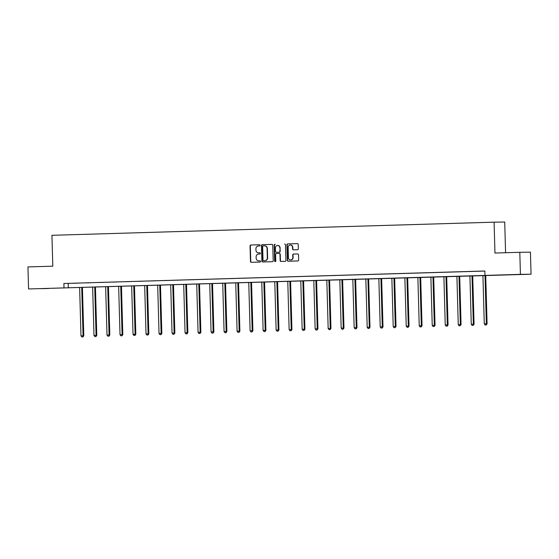 <?xml version="1.0" encoding="UTF-8"?>
<svg xmlns="http://www.w3.org/2000/svg" width="559" height="559" viewBox="0 0 559 559"><rect width="100%" height="100%" fill="white"/><g stroke="black" fill="none" stroke-linecap="round" stroke-linejoin="round"><path stroke-width="0.84" d="M260.124 245.338A0.608 0.573 -90.7 0 0 259.537 244.751L250.837 245.01A0.866 0.818 -90.7 0 0 250.041 245.897L250.481 261.479A0.866 0.818 -90.7 0 0 251.312 262.325L260.019 262.066A0.608 0.573 -90.7 0 0 260.578 261.444A0.608 0.573 -90.7 0 0 259.984 260.85L258.859 260.885A2.774 2.62 -90.7 0 1 256.162 258.195L256.127 256.895A2.774 2.62 -90.7 0 1 258.67 254.045L259.795 254.017A0.608 0.573 -90.7 0 0 260.347 253.388A0.608 0.573 -90.7 0 0 259.76 252.801L258.635 252.836A2.774 2.62 -90.7 0 1 255.938 250.146L255.903 248.846A2.774 2.62 -90.7 0 1 258.447 245.995L259.572 245.96A0.608 0.573 -90.7 0 0 260.124 245.338M514.65 274.644L507.167 274.825L514.65 274.644M48.647 288.486L41.163 288.668L48.647 288.486M297.542 249.733A0.866 0.818 -90.7 0 0 298.338 248.839L298.22 244.465A0.866 0.818 -90.7 0 0 297.388 243.626L287.717 243.913A0.866 0.818 -90.7 0 0 286.921 244.8L287.354 260.389A0.866 0.818 -90.7 0 0 288.185 261.228L297.856 260.941A0.866 0.818 -90.7 0 0 298.653 260.054L298.506 254.771A0.866 0.818 -90.7 0 0 297.674 253.926L293.531 254.052A0.866 0.818 -90.7 0 0 292.734 254.939L292.804 257.559A2.32 2.194 -90.7 0 1 290.645 259.942A2.32 2.194 -90.7 0 1 288.43 257.692L288.144 247.434A2.32 2.194 -90.7 0 1 290.303 245.052A2.32 2.194 -90.7 0 1 292.518 247.302L292.567 249.014A0.866 0.818 -90.7 0 0 293.398 249.852L297.542 249.733M28.565 288.961L27.95 266.916L52.805 266.175L51.938 235.304L494.093 222.175L494.953 253.045L519.807 252.305L520.422 274.357L531.05 274.217L28.565 288.961L520.422 274.357M484.981 275.412L484.856 270.996L63.887 283.497L64.005 287.913M272.757 245.226A0.866 0.818 -90.7 0 0 271.919 244.381L262.255 244.667A0.866 0.818 -90.7 0 0 261.465 245.562L261.898 261.144A0.866 0.818 -90.7 0 0 262.73 261.982L272.401 261.696A0.866 0.818 -90.7 0 0 273.197 260.808L272.757 245.226M281.198 261.437A0.866 0.818 -90.7 0 1 280.436 260.599L280.15 260.599A0.866 0.818 -90.7 0 0 280.995 261.444L285.132 261.319A0.866 0.818 -90.7 0 0 285.922 260.431L285.488 244.849A0.866 0.818 -90.7 0 0 284.657 244.003M280.15 260.599L279.975 254.282A0.866 0.818 -90.7 0 0 279.13 253.437L276.391 253.52A0.866 0.818 -90.7 0 0 275.594 254.408L275.783 260.99A0.608 0.573 -90.7 0 1 275.217 261.612A0.608 0.573 -90.7 0 1 274.637 261.025L274.189 245.184A0.866 0.818 -90.7 0 1 274.986 244.29M505.581 252.731L504.721 222.035L494.093 222.175M63.887 283.497L484.856 271.073M73.026 283.273L78.029 283.127L73.026 283.266M86.03 282.889L91.04 282.742L86.03 282.875M99.041 282.505L104.044 282.351L99.041 282.491M112.052 282.113L117.055 281.967L112.052 282.106M125.062 281.729L130.065 281.582L125.062 281.715M138.073 281.345L143.076 281.198L138.073 281.331M151.077 280.96L156.087 280.807L151.077 280.946M164.087 280.569L169.091 280.422L164.087 280.562M177.098 280.185L182.101 280.038L177.098 280.171M190.109 279.8L195.112 279.647L190.109 279.786M203.12 279.409L208.123 279.262L203.12 279.402M216.13 279.025L221.133 278.878L216.123 279.011M229.134 278.641L234.137 278.494L229.134 278.627M242.145 278.256L247.148 278.103L242.145 278.242M255.156 277.865L260.159 277.718L255.156 277.858M268.166 277.481L273.169 277.334L268.166 277.467M281.177 277.096L286.18 276.943L281.177 277.082M294.181 276.705L299.191 276.558L294.181 276.698M307.191 276.321L312.195 276.174L307.191 276.307M320.202 275.936L325.205 275.79L320.202 275.922M333.213 275.552L338.216 275.398L333.213 275.538M346.224 275.161L351.227 275.014L346.224 275.154M359.227 274.776L364.237 274.63L359.227 274.762M372.238 274.392L377.241 274.238L372.238 274.378M385.249 274.001L390.252 273.854L385.249 273.994M398.26 273.617L403.263 273.47L398.26 273.603M411.27 273.232L416.273 273.085L411.27 273.218M424.281 272.848L429.284 272.694L424.281 272.834M437.285 272.457L442.288 272.31L437.285 272.45M450.295 272.072L455.299 271.926L450.295 272.058M463.306 271.688L468.309 271.534L463.306 271.674M476.317 271.297L481.32 271.15L476.317 271.29M519.807 252.305L530.435 252.165L531.05 274.217M68.191 283.441L68.317 287.85M259.83 252.801L258.922 252.829M260.061 260.857L259.145 260.885M259.607 244.751L251.124 245.003A0.866 0.818 -90.7 0 0 250.334 245.897L250.767 261.479A0.866 0.818 -90.7 0 0 251.522 262.318M272.002 244.388L262.541 244.667A0.866 0.818 -90.7 0 0 261.752 245.555L262.185 261.137A0.866 0.818 -90.7 0 0 262.94 261.975M263.191 245.855A0.608 0.573 -90.7 0 0 262.639 246.477L263.016 260.159A0.608 0.573 -90.7 0 0 263.61 260.746L264.791 260.711A2.774 2.62 -90.7 0 0 267.335 257.86L267.076 248.51A2.774 2.62 -90.7 0 0 264.379 245.82L263.191 245.855M263.876 260.739A0.608 0.573 -90.7 0 0 263.897 260.739L265.085 260.704A2.774 2.62 -90.7 0 0 267.621 257.86L267.335 257.86M264.463 245.82L264.666 245.813A2.774 2.62 -90.7 0 1 267.363 248.51L267.621 257.86M280.436 260.599L280.262 254.275A0.866 0.818 -90.7 0 0 279.423 253.437L279.43 253.437M275.273 244.29A0.866 0.818 -90.7 0 0 274.476 245.177L274.923 261.018A0.608 0.573 -90.7 0 0 275.356 261.591M279.793 247.721A2.32 2.194 -90.7 0 0 277.571 245.471A2.32 2.194 -90.7 0 0 275.412 247.854L275.517 251.466A0.866 0.818 -90.7 0 0 276.356 252.312L279.102 252.228A0.866 0.818 -90.7 0 0 279.891 251.34L280.08 247.721A2.32 2.194 -90.7 0 0 277.718 245.471M276.621 252.305A0.866 0.818 -90.7 0 0 276.642 252.305L279.388 252.221A0.866 0.818 -90.7 0 0 280.178 251.333L279.891 251.34M280.08 247.721L280.178 251.333M290.442 245.052A2.32 2.194 -90.7 0 1 292.804 247.295L292.853 249.007A0.866 0.818 -90.7 0 0 293.615 249.845M290.792 259.935A2.32 2.194 -90.7 0 0 293.091 257.559L292.804 257.559M297.744 253.933L293.817 254.045A0.866 0.818 -90.7 0 0 293.021 254.939L293.091 257.559M297.458 243.626L288.004 243.913A0.866 0.818 -90.7 0 0 287.207 244.8L287.64 260.382A0.866 0.818 -90.7 0 0 288.402 261.221M79.63 287.55L80.978 335.84L83.787 335.77L82.432 287.466M82.69 336.937L81.852 336.965L82.977 336.937L83.067 335.777L81.719 287.487M81.852 336.965L80.978 335.84M83.787 335.77L82.977 336.937M92.64 287.165L93.989 335.456L96.791 335.379L95.442 287.081M95.701 336.553L94.862 336.581L95.987 336.553L96.078 335.393L94.73 287.102M94.862 336.581L93.989 335.456M96.791 335.379L95.987 336.553M105.651 286.781L107 335.065L109.802 334.995L108.453 286.697M108.705 336.169L107.873 336.19L108.991 336.162L109.082 335.002L107.733 286.718M107.873 336.19L107 335.065M109.802 334.995L108.991 336.162M118.662 286.39L120.01 334.68L122.812 334.61L121.464 286.306M121.715 335.784L120.884 335.805L122.002 335.777L122.093 334.617L120.744 286.327M120.884 335.805L120.01 334.68M122.812 334.61L122.002 335.777M131.672 286.005L133.021 334.296L135.823 334.226L134.474 285.922M134.726 335.393L133.894 335.421L135.012 335.393L135.103 334.233L133.755 285.942M133.894 335.421L133.021 334.296M135.823 334.226L135.012 335.393M144.676 285.621L146.025 333.905L148.834 333.835L147.485 285.537M147.737 335.009L146.898 335.037L148.023 335.002L148.114 333.849L146.765 285.558M146.898 335.037L146.025 333.905M148.834 333.835L148.023 335.002M157.687 285.23L159.035 333.52L161.837 333.45L160.489 285.153M160.747 334.624L159.909 334.645L161.034 334.617L161.125 333.457L159.776 285.174M159.909 334.645L159.035 333.52M161.837 333.45L161.034 334.617M170.698 284.845L172.046 333.136L174.848 333.066L173.5 284.762M173.751 334.233L172.92 334.261L174.038 334.233L174.128 333.073L172.78 284.783M172.92 334.261L172.046 333.136M174.848 333.066L174.038 334.233M183.708 284.461L185.057 332.752L187.859 332.675L186.51 284.377M186.762 333.849L185.93 333.877L187.048 333.849L187.139 332.689L185.791 284.398M185.93 333.877L185.057 332.752M187.859 332.675L187.048 333.849M196.719 284.077L198.068 332.36L200.87 332.291L199.521 283.993M199.773 333.464L198.941 333.485L200.059 333.457L200.15 332.298L198.801 284.014M198.941 333.485L198.068 332.36M200.87 332.291L200.059 333.457M209.73 283.686L211.078 331.976L213.88 331.906L212.532 283.602M212.783 333.08L211.945 333.101L213.07 333.073L213.161 331.913L211.812 283.623M211.945 333.101L211.078 331.976M213.88 331.906L213.07 333.073M222.734 283.301L224.082 331.592L226.891 331.522L225.536 283.217M225.794 332.689L224.956 332.717L226.081 332.689L226.171 331.529L224.823 283.238M224.956 332.717L224.082 331.592M226.891 331.522L226.081 332.689M235.744 282.917L237.093 331.201L239.895 331.131L238.546 282.833M238.798 332.305L237.966 332.332L239.091 332.298L239.182 331.145L237.834 282.854M237.966 332.332L237.093 331.201M239.895 331.131L239.091 332.298M248.755 282.526L250.104 330.816L252.906 330.746L251.557 282.449M251.809 331.92L250.977 331.941L252.095 331.913L252.186 330.753L250.837 282.47M250.977 331.941L250.104 330.816M252.906 330.746L252.095 331.913M261.766 282.141L263.114 330.432L265.916 330.362L264.568 282.057M264.819 331.529L263.988 331.557L265.106 331.529L265.197 330.369L263.848 282.078M263.988 331.557L263.114 330.432M265.916 330.362L265.106 331.529M274.776 281.757L276.125 330.048L278.927 329.971L277.578 281.673M277.83 331.145L276.998 331.173L278.116 331.145L278.207 329.985L276.859 281.694M276.998 331.173L276.125 330.048M278.927 329.971L278.116 331.145M287.78 281.373L289.129 329.656L291.938 329.586L290.582 281.289M290.841 330.76L290.002 330.781L291.127 330.753L291.218 329.593L289.869 281.31M290.002 330.781L289.129 329.656M291.938 329.586L291.127 330.753M300.791 280.981L302.139 329.272L304.941 329.202L303.593 280.897M303.851 330.376L303.013 330.397L304.138 330.369L304.229 329.209L302.88 280.918M303.013 330.397L302.139 329.272M304.941 329.202L304.138 330.369M313.802 280.597L315.15 328.888L317.952 328.818L316.604 280.513M316.855 329.985L316.024 330.013L317.142 329.985L317.233 328.825L315.884 280.534M316.024 330.013L315.15 328.888M317.952 328.818L317.142 329.985M326.812 280.213L328.161 328.496L330.963 328.426L329.614 280.129M329.866 329.6L329.034 329.628L330.152 329.593L330.243 328.44L328.895 280.15M329.034 329.628L328.161 328.496M330.963 328.426L330.152 329.593M339.823 279.821L341.172 328.112L343.974 328.042L342.625 279.745M342.877 329.216L342.045 329.237L343.163 329.209L343.254 328.049L341.905 279.766M342.045 329.237L341.172 328.112M343.974 328.042L343.163 329.209M352.827 279.437L354.175 327.728L356.984 327.658L355.636 279.353M355.887 328.825L355.049 328.853L356.174 328.825L356.265 327.665L354.916 279.374M355.049 328.853L354.175 327.728M356.984 327.658L356.174 328.825M365.838 279.053L367.186 327.343L369.988 327.267L368.64 278.969M368.898 328.44L368.06 328.468L369.185 328.44L369.275 327.281L367.927 278.99M368.06 328.468L367.186 327.343M369.988 327.267L369.185 328.44M378.848 278.668L380.197 326.952L382.999 326.882L381.65 278.585M381.902 328.056L381.07 328.077L382.188 328.049L382.279 326.889L380.931 278.606M381.07 328.077L380.197 326.952M382.999 326.882L382.188 328.049M391.859 278.277L393.208 326.568L396.01 326.498L394.661 278.193M394.913 327.672L394.081 327.693L395.199 327.665L395.29 326.505L393.941 278.214M394.081 327.693L393.208 326.568M396.01 326.498L395.199 327.665M404.87 277.893L406.218 326.183L409.02 326.114L407.672 277.809M407.923 327.281L407.092 327.308L408.21 327.281L408.301 326.121L406.952 277.83M407.092 327.308L406.218 326.183M409.02 326.114L408.21 327.281M417.88 277.509L419.229 325.792L422.031 325.722L420.682 277.425M420.934 326.896L420.095 326.924L421.22 326.889L421.311 325.736L419.963 277.446M420.095 326.924L419.229 325.792M422.031 325.722L421.22 326.889M430.884 277.117L432.233 325.408L435.042 325.338L433.686 277.04M433.945 326.512L433.106 326.533L434.231 326.505L434.322 325.345L432.973 277.061M433.106 326.533L432.233 325.408M435.042 325.338L434.231 326.505M443.895 276.733L445.244 325.024L448.045 324.954L446.697 276.649M446.948 326.121L446.117 326.149L447.242 326.121L447.333 324.961L445.984 276.67M446.117 326.149L445.244 325.024M448.045 324.954L447.242 326.121M456.906 276.349L458.254 324.639L461.056 324.562L459.708 276.265M459.959 325.736L459.128 325.764L460.246 325.736L460.336 324.576L458.988 276.286M459.128 325.764L458.254 324.639M461.056 324.562L460.246 325.736M469.916 275.964L471.265 324.248L474.067 324.178L472.718 275.88M472.97 325.352L472.138 325.373L473.256 325.345L473.347 324.185L471.999 275.901M472.138 325.373L471.265 324.248M474.067 324.178L473.256 325.345M482.927 275.573L484.276 323.864L487.078 323.794L485.729 275.489M485.981 324.968L485.149 324.989L486.267 324.961L486.358 323.801L485.009 275.51M485.149 324.989L484.276 323.864M487.078 323.794L486.267 324.961"/></g></svg>
